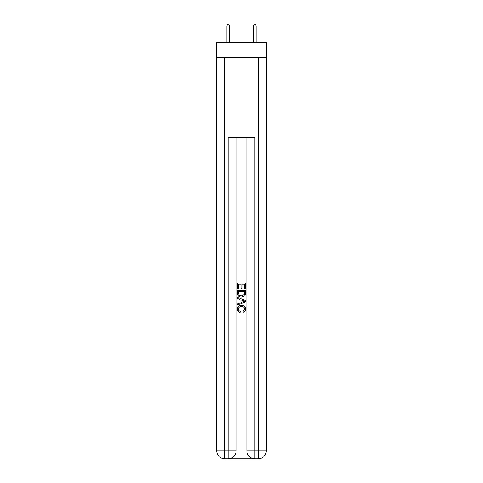 <?xml version="1.0" encoding="UTF-8"?>
<svg xmlns="http://www.w3.org/2000/svg" width="483" height="483" viewBox="0 0 483 483"><rect width="100%" height="100%" fill="white"/><g stroke="black" fill="none" stroke-linecap="round" stroke-linejoin="round"><path stroke-width="0.72" d="M266.266 57.217L266.266 42.492L216.734 42.492L216.734 57.217L266.266 57.217L266.266 450.82L258.236 450.82L258.236 57.217M228.713 458.85L254.287 458.85M236.145 137.546L236.145 450.82A8.03 8.03 0 0 1 228.115 458.85L224.764 458.85A8.03 8.03 0 0 1 216.734 450.82L216.734 57.217M254.885 458.85L254.885 450.82L246.855 450.82A8.03 8.03 0 0 0 254.885 458.85L258.236 458.85L258.236 450.82L254.885 450.82L254.885 137.546L228.115 137.546L228.115 450.82L216.734 450.82M246.855 450.82L246.855 137.546M258.236 458.85A8.03 8.03 0 0 0 266.266 450.82M228.115 458.85A8.03 8.03 0 0 0 236.145 450.82L228.115 450.82L228.115 458.85M237.485 288.876L237.485 283.008L245.515 283.008L245.515 288.671L244.591 288.671L244.591 284.143L242.116 284.143L242.116 288.363L241.192 288.363L241.192 284.143L238.409 284.143L238.409 288.876L237.485 288.876M237.485 293.302L237.485 290.422L245.515 290.422L245.4 294.588L244.827 295.759L241.542 297.015C238.976 297.021 237.624 295.783 237.485 293.302M238.409 291.557L238.976 295.107L241.56 295.88L244.422 294.509L244.591 291.557L238.409 291.557M237.485 298.56L237.485 297.353L245.515 300.547L245.515 301.821L237.485 305.014L237.485 303.807L239.954 302.895L239.954 299.472L237.485 298.56M243.106 300.637L240.884 299.81L240.884 302.557L244.591 301.181L243.106 300.637M238.306 309.072C238.397 310.327 239.067 311.076 240.317 311.33L240.057 312.459C238.354 312.018 237.461 310.925 237.382 309.18C237.6 306.711 238.988 305.473 241.56 305.455C244.03 305.51 245.382 306.741 245.618 309.156C245.575 310.744 244.803 311.776 243.287 312.253L243.04 311.118L244.694 309.102C244.452 307.369 243.414 306.53 241.566 306.59C239.683 306.494 238.596 307.321 238.306 309.072M229.316 42.492L229.316 25.889L226.907 25.889L226.907 42.492M226.907 25.889L227.445 24.15L228.779 24.15L229.316 25.889M253.684 25.889L254.221 24.15L255.555 24.15L256.093 25.889L253.684 25.889L253.684 42.492M256.093 25.889L256.093 42.492M224.764 57.217L224.764 458.85"/></g></svg>
